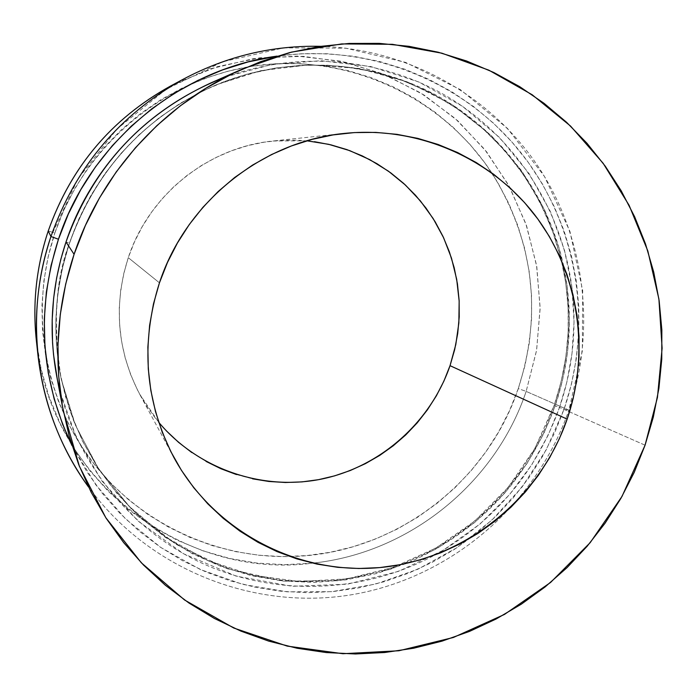 <?xml version="1.0" encoding="UTF-8"?>
<svg xmlns="http://www.w3.org/2000/svg" width="697" height="697" viewBox="0 0 697 697"><rect width="100%" height="100%" fill="white"/><g stroke="black" fill="none" stroke-linecap="round" stroke-linejoin="round"><path stroke-width="0.52" stroke-dasharray="3.48 2.61" d="M314.452 141.691L297.741 140.175L280.935 140.341L264.18 142.171L247.653 145.664L231.517 150.796L215.939 157.505L201.067 165.747L187.057 175.426L174.05 186.465L162.183 198.741L151.571 212.132L142.319 226.516L134.53 241.746L128.274 257.663L159.447 282.834L128.274 257.663C113.289 305.129 117.105 350.669 139.714 394.284L158.716 422.295M216.105 84.886L216.488 84.729C145.211 116.26 96.247 169.049 69.587 243.096L65.997 241.998L69.587 243.096C96.238 169.049 145.211 116.26 216.488 84.729C287.077 55.394 368.574 59.48 434.379 94.208C500.019 129.354 547.633 193.287 563.507 265.261C573.518 312.875 570.73 359.739 555.143 405.863L543.669 433.856L527.132 463.366L504.41 493.467L474.474 522.645L436.688 548.766L391.165 569.109L339.204 580.732L283.435 581.098L227.623 568.839L175.949 544.322L132.029 509.707L98.103 468.332L74.779 423.863L61.31 379.49C52.676 324.297 55.429 278.826 69.578 243.087L69.578 243.087C86.323 192.816 128.048 123.081 216.488 84.729L260.817 70.685L309.128 64.804L359.086 68.445L407.867 82.046L452.623 104.898L491.063 135.279L521.748 170.835L544.279 209.065L559.046 247.74L567.027 285.134L569.44 320.106L567.541 351.994L562.453 380.579L555.143 405.863L554.159 405.427C570.268 357.674 572.673 309.259 561.381 260.173L552.364 230.428L539.818 201.982L523.9 175.261L504.811 150.648L482.821 128.536L458.217 109.272L431.347 93.171L402.605 80.495L372.416 71.469L341.225 66.259L309.503 64.978L277.746 67.67L246.45 74.335L216.105 84.886C144.967 116.364 96.09 169.049 69.482 242.948L78.979 218.727L90.837 195.561L104.916 173.684L121.078 153.323L139.156 134.687L158.96 117.95L180.288 103.295L202.905 90.863L226.577 80.765L251.068 73.089L276.125 67.923L301.496 65.283L326.919 65.187L352.151 67.626L376.929 72.558L401.036 79.92L424.22 89.617L446.272 101.553L466.981 115.589L486.175 131.576L503.67 149.358L519.309 168.744L532.961 189.549L544.514 211.574L553.871 234.61L560.954 258.43L565.72 282.825L568.116 307.56L568.142 332.408L565.807 357.152L561.129 381.564L554.159 405.427L544.967 428.524L533.632 450.645L520.258 471.608L504.959 491.202L487.883 509.263L469.168 525.616L448.99 540.123L427.514 552.634L404.94 563.028L381.477 571.2L357.317 577.081L332.704 580.584L307.839 581.681L282.973 580.34L258.326 576.55L234.14 570.346L210.651 561.765L188.077 550.865L166.661 537.753L146.597 522.532L128.109 505.334L111.372 486.314L96.578 465.666L83.884 443.562L73.42 420.239L65.309 395.905L59.646 370.813L56.501 345.207L55.908 319.357L57.895 293.524L62.425 267.962L69.482 242.948C54.706 287.844 51.953 333.218 61.231 379.09L75.642 425.754L98.495 468.593L128.858 506.1L165.581 537.012L207.27 560.301L252.427 575.269L299.466 581.498L346.749 578.885L392.699 567.611L435.799 548.13L474.648 521.147L508 487.604L534.791 448.598L554.159 405.427L555.143 405.863C528.134 479.658 478.604 532.168 406.56 563.394L376.728 573.492L345.878 579.869L314.452 582.404L282.93 581.045L251.774 575.774L221.454 566.644L192.459 553.749L165.233 537.274L140.219 517.435L117.828 494.513L98.434 468.846L82.377 440.826L69.927 410.882L61.31 379.49C52.022 333.541 54.775 288.07 69.578 243.087C54.784 288.079 52.022 333.541 61.31 379.49L61.231 379.09M60.317 392.402L76.13 436.941L101.867 480.886L137.98 520.999L183.555 553.758L236.126 576.123L292.069 586.29L347.35 584.199L398.492 571.374L443.109 550.342L480.111 523.935L509.446 494.722L531.785 464.707L548.103 435.32L559.508 407.431L555.143 405.863L559.508 407.431C572.159 370.281 576.532 332.19 572.612 293.167C564.047 213.073 517.331 138.494 447.552 96.717C377.617 55.316 287.6 49.365 210.938 82.899M177.012 82.69L217.525 66.633L259.99 57.79L303.125 56.344L345.66 62.268L386.356 75.32L424.081 95.045L457.79 120.808L486.576 151.807L509.699 187.136L526.566 225.784L536.786 266.655L540.131 308.64L536.542 350.6L526.157 391.4L518.289 388.586C542.536 312.674 533.702 240.779 491.786 172.891C442.543 97.667 349.972 53.817 258.387 65.335C166.888 76.931 84.746 144.044 54.854 233.016L48.232 230.977L54.854 233.016L63.897 209.936L75.198 187.859L88.615 167.01L104.027 147.616L121.269 129.851L140.149 113.907L160.493 99.95L182.074 88.101L204.665 78.473L228.05 71.172L251.974 66.241L276.204 63.723L300.494 63.645L324.602 65.971L348.291 70.676L371.344 77.698L393.517 86.959L414.619 98.347L434.458 111.747L452.832 127.011L469.595 143.983L484.589 162.497L497.684 182.37L508.775 203.411L517.766 225.41L524.58 248.167L529.171 271.464L531.506 295.092L531.567 318.834L529.371 342.471L524.928 365.794L518.289 388.586L509.516 410.646L498.695 431.774L485.914 451.778L471.294 470.484L454.967 487.717L437.071 503.321L417.773 517.148L397.238 529.058L375.648 538.955L353.205 546.727L330.099 552.294L306.558 555.596L282.782 556.598L259.005 555.265L235.438 551.606L212.315 545.629L189.854 537.387L168.282 526.941L147.808 514.386L128.64 499.819L110.971 483.369L94.984 465.195L80.843 445.461L68.707 424.36L58.714 402.091L50.959 378.863L45.54 354.93L42.526 330.509L41.942 305.852L43.824 281.222L48.137 256.853L54.854 233.016C29.492 309.024 43.292 395.304 89.782 458.408C136.586 521.356 213.003 558.088 289.813 556.546C391.505 555.213 486.306 484.676 518.289 388.586L526.157 391.4L536.629 350.086L540.131 307.612L536.533 265.139L525.895 223.842L508.462 184.879L484.65 149.385L455.089 118.394L420.561 92.849L382.017 73.56L340.545 61.162L297.349 56.109L253.708 58.618L210.947 68.707L170.39 86.123M320.515 46.324C407.937 48.86 490.148 95.114 537.831 166.017C585.175 237.233 596.44 329.481 568.891 410.158L564.221 408.799L546.3 449.678L521.983 487.116L491.925 520.093L456.883 547.737L417.799 569.266L375.692 584.069L331.685 591.675L286.964 591.805L242.774 584.391L200.37 569.536L160.972 547.589L125.756 519.091L95.794 484.79L72.035 445.653L86.872 471.808L102.337 493.354L119.814 513.192L139.139 531.123L160.083 546.988L182.457 560.649L206.016 571.993L230.541 580.923L255.782 587.379L281.492 591.3L307.438 592.685L333.366 591.518L359.033 587.841L384.221 581.699L408.686 573.152L432.218 562.296L454.592 549.245L475.633 534.111L495.131 517.052L512.931 498.224L528.875 477.793L542.815 455.943L554.629 432.872L564.221 408.799L571.488 383.925L576.375 358.476L578.824 332.678L578.806 306.767L576.314 280.978L571.374 255.546L564.004 230.698L554.263 206.669L542.231 183.686L528.004 161.974L511.711 141.735L493.476 123.169L473.472 106.467L451.874 91.804L428.873 79.327L404.687 69.177L379.543 61.475L353.675 56.3L327.346 53.73L300.799 53.8L277.101 56.117C369.671 43.083 464.254 81.662 520.964 152.721C577.464 224.068 593.565 323.025 564.221 408.799L568.891 410.158L582.309 351.14L582.692 290.623L569.937 231.456L544.496 176.48L507.451 128.396L460.447 89.686L405.663 62.416L345.756 48.163L283.74 47.858L222.805 61.728L166.208 89.216L117 128.98L77.864 178.963L50.951 236.51M645.065 445.191L559.508 407.431L645.065 445.191M568.891 410.158L526.157 391.4L568.891 410.158C536.237 504.489 451.525 577.438 352.978 594.515C254.492 611.347 148.879 569.832 88.528 486.985C148.879 569.832 254.492 611.347 352.978 594.515C451.525 577.438 536.237 504.489 568.891 410.158M306.907 140.803L273.058 140.994C208.159 147.267 148.879 194.733 128.274 257.663L123.622 274.104L120.607 290.91L119.265 307.908L119.614 324.924L121.626 341.8L125.303 358.354L130.583 374.428L137.414 389.867L145.725 404.513L155.422 418.235L166.417 430.894M191.823 452.562L205.972 461.37M236.466 474.552L252.523 478.813M36.375 340.694L41.097 368.983L48.956 396.48L59.829 422.826L73.551 447.701L89.939 470.797L108.758 491.829L129.773 510.553L152.678 526.74L177.204 540.219L203.019 550.848L229.801 558.497L257.219 563.115L284.942 564.666L312.639 563.141C409.287 553.139 495.375 483.23 526.157 391.4C495.375 483.23 409.287 553.139 312.639 563.141C184.679 580.226 53.573 481.636 37.289 348.099M56.666 375.953C72.41 458.129 128.265 528.971 201.982 563.193C275.916 597.076 363.843 593.382 434.71 555.1C494.635 521.391 536.237 472.165 559.508 407.431L566.818 382.244L571.958 353.841L574.04 322.18L571.958 287.495L564.518 250.362L550.543 211.844L529.058 173.544L499.583 137.544L462.407 106.249L418.731 81.958L370.638 66.494L320.794 60.717L271.978 64.472L226.569 76.6M173.727 457.171L139.714 394.284M344.362 133.415L273.058 140.994"/><path stroke-width="1.05" d="M567.158 419.141C539.783 498.433 465.927 558.271 382.827 567.28C299.788 576.245 214.58 532.525 173.823 457.354C145.028 401.838 140.236 343.665 159.447 282.834L167.472 262.447L177.456 242.939L189.305 224.504L202.888 207.34L218.074 191.605L234.697 177.465L252.593 165.067L271.577 154.525L291.459 145.934L312.021 139.374L333.07 134.913L354.381 132.587L375.744 132.395L396.959 134.338L417.808 138.381L438.091 144.471L457.607 152.547L476.19 162.523L493.65 174.276L509.838 187.685L524.597 202.635L537.796 218.954L549.332 236.483L559.09 255.067L566.992 274.513L572.978 294.648L576.994 315.279L579.024 336.215L579.033 357.256L577.038 378.218L573.065 398.911L567.158 419.141L559.351 438.735L549.741 457.502L538.398 475.276L525.433 491.899L510.962 507.207L495.105 521.077L478.02 533.371L459.854 543.965L440.765 552.765L420.927 559.682L400.522 564.64L379.743 567.593L358.772 568.499L337.818 567.332L317.065 564.108L296.722 558.837L276.979 551.562L258.029 542.336L240.064 531.236L223.258 518.368L207.793 503.844L193.81 487.787L181.464 470.37L170.896 451.734L162.201 432.079L155.492 411.578L150.831 390.451L148.278 368.905L147.86 347.141L149.602 325.394L153.471 303.892L159.447 282.834C185.881 202.217 261.802 141.369 344.362 133.415C417.555 125.817 491.01 157.966 534.852 215.007C578.484 272.274 590.533 350.791 567.158 419.141L450.027 365.672L567.158 419.141M158.716 422.295C197.974 469.055 261.898 490.993 320.968 479.196C380.031 467.208 430.389 422.696 450.027 365.672L454.644 349.737L457.72 333.436L459.218 316.917L459.123 300.337L457.432 283.845L454.165 267.596L449.33 251.748L442.987 236.44L435.181 221.82L425.972 208.037L415.456 195.212L403.729 183.477L390.878 172.952L377.042 163.743L362.335 155.928L346.906 149.611L330.892 144.845L314.452 141.691M242.661 68.925L210.938 82.899C140.689 115.423 92.37 168.456 65.997 241.998L60.839 259.232L56.631 277.946L53.643 298.142L52.179 319.801L52.563 342.846L53.556 354.851L57.389 379.656L60.317 392.402M50.951 236.51L58.452 239.245L50.951 236.51C22.226 320.698 37.229 417.085 88.528 486.985C60.508 447.997 43.676 404.286 38.03 355.845C33.717 315.297 38.021 275.524 50.951 236.51L48.232 230.977L50.951 236.51C75.52 166.975 119.806 114.439 183.816 78.918L170.39 86.123C111.52 118.795 70.798 167.08 48.232 230.977C71.861 164.431 114.787 114.996 177.012 82.69M58.452 239.245C89.922 142.981 178.685 69.308 277.101 56.117L248.141 61.911L222.561 69.909L197.826 80.434L174.206 93.407L151.929 108.706L131.236 126.174L112.348 145.638L95.463 166.905L80.747 189.75L68.367 213.953L58.452 239.245L51.09 265.374L46.351 292.078L44.294 319.06L44.93 346.06L48.232 372.799L54.166 398.998L62.652 424.395L72.035 445.653C40.435 379.316 35.904 310.513 58.452 239.245M226.569 76.6C129.415 113.646 83.509 188.974 65.997 241.998L74.082 254.292C101.405 172.168 164.684 102.956 242.974 68.776L291.477 52.127L341.765 43.92L392.367 44.312L441.863 53.181L488.885 70.188L532.159 94.74L570.573 126.087L603.149 163.29L629.095 205.284L647.818 250.929L658.9 299.004L662.115 348.239L657.454 397.386L645.065 445.191L622.02 496.395L590.193 542.649L550.604 582.431L504.515 614.405L453.407 637.467L398.928 650.754L342.898 653.716L287.199 646.102L233.774 628.032L184.557 599.986L141.352 562.819L105.822 517.74L79.397 466.31L63.157 410.35C53.486 357.735 57.128 305.713 74.082 254.292L65.997 241.998C51.465 286.084 48.354 330.735 56.666 375.953L63.131 410.176M183.816 78.918C226.943 56.152 272.51 45.288 320.515 46.324M166.417 430.894L178.598 442.368L191.823 452.562M205.972 461.37L220.905 468.724L236.466 474.552M252.523 478.813L268.894 481.47L285.448 482.498L302.01 481.897L318.433 479.684L334.56 475.877L350.243 470.527L365.341 463.679L379.708 455.411L393.213 445.792L405.741 434.928L417.172 422.905L427.4 409.845L436.339 395.861L443.911 381.093L450.027 365.672L455.794 344.579L458.853 322.938L459.157 301.095L456.701 279.392L451.499 258.178L443.632 237.816L433.212 218.623L420.404 200.928L405.401 185.027L388.447 171.192L369.802 159.665L349.772 150.648L328.696 144.323L306.907 140.803M37.289 348.099C31.905 308.37 35.547 269.33 48.232 230.977C36.349 266.82 32.393 303.395 36.375 340.694L38.03 355.845M645.065 445.191L653.324 417.085L658.909 388.342L661.758 359.199L661.845 329.925L659.153 300.79L653.699 272.039L645.509 243.959L634.653 216.784L621.201 190.786L605.284 166.208L587.005 143.294L566.539 122.263L544.052 103.322L519.744 86.689L493.842 72.523L466.572 60.996L438.195 52.223L408.982 46.324L379.212 43.38L349.18 43.441L319.191 46.525L289.543 52.615L260.539 61.684L232.484 73.647L205.667 88.388L180.366 105.778L156.86 125.643L135.392 147.79L116.19 171.985L99.453 197.983L85.374 225.514L74.082 254.292L65.692 284.01L60.299 314.364L57.947 345.032L58.644 375.7L62.381 406.055L69.099 435.782L78.709 464.577L91.115 492.152L106.153 518.254L123.665 542.606L143.46 564.997L165.328 585.219L189.026 603.079L214.319 618.431L240.953 631.133L268.659 641.101L297.157 648.262L326.179 652.549L355.444 653.969L384.692 652.514L413.643 648.219L442.029 641.135L469.604 631.36L496.125 618.988L521.347 604.151L545.054 586.979L567.036 567.637L587.109 546.309L605.092 523.186L620.835 498.477L634.2 472.4L645.065 445.191"/></g></svg>
